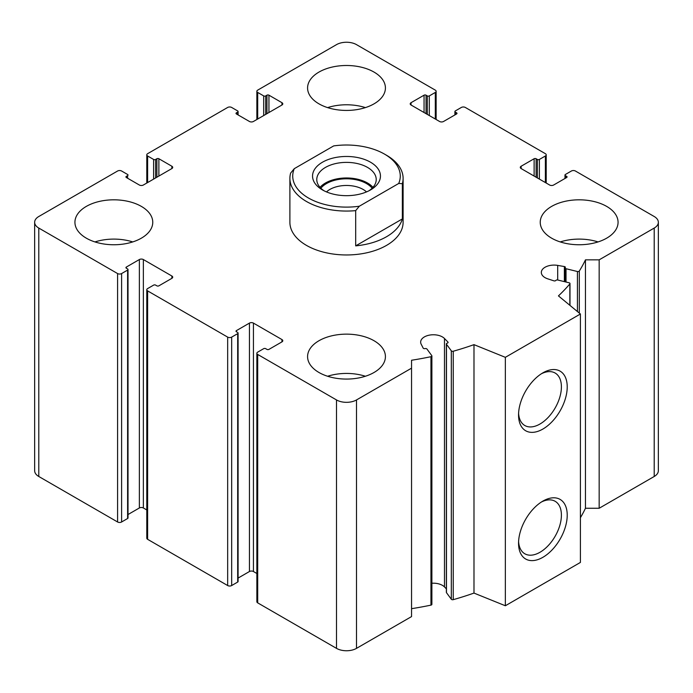 <?xml version="1.0" encoding="UTF-8"?>
<svg xmlns="http://www.w3.org/2000/svg" width="693" height="693" viewBox="0 0 693 693"><rect width="100%" height="100%" fill="white"/><g stroke="black" fill="none" stroke-linecap="round" stroke-linejoin="round"><path stroke-width="1.04" d="M426.056 113.669L426.056 95.184L427.304 95.911A1.412 0.814 0 0 0 429.305 95.911L435.308 92.438A2.833 1.637 0 0 0 436.14 91.285A2.833 1.637 0 0 0 435.308 90.133L356.505 44.638A14.155 8.169 0 0 0 336.495 44.638L257.692 90.133A2.833 1.637 0 0 0 256.86 91.285A2.833 1.637 0 0 0 257.692 92.438L263.695 95.911A1.412 0.814 0 0 0 265.696 95.911L266.944 95.184A1.412 0.814 0 0 1 268.945 95.184L281.956 102.694A2.833 1.637 0 0 1 282.787 103.855A2.833 1.637 0 0 1 281.956 105.007L253.439 121.474A2.833 1.637 0 0 1 249.437 121.474L236.426 113.964L236.426 112.803A1.412 0.814 0 0 0 236.01 113.383A1.412 0.814 0 0 0 236.426 113.964M236.426 112.803L237.682 112.084A1.412 0.814 0 0 0 238.089 111.504A1.412 0.814 0 0 0 237.682 110.932L231.67 107.458A2.833 1.637 0 0 0 227.668 107.458L147.618 153.681A2.833 1.637 0 0 0 146.786 154.834A2.833 1.637 0 0 0 147.618 155.994L153.621 159.459A1.412 0.814 0 0 0 155.622 159.459L156.878 158.74A1.412 0.814 0 0 1 158.879 158.74L171.881 166.251A2.833 1.637 0 0 1 172.713 167.403A2.833 1.637 0 0 1 171.881 168.555L143.364 185.022A2.833 1.637 0 0 1 139.362 185.022L126.351 177.512L126.351 176.36A1.412 0.814 0 0 0 125.935 176.932A1.412 0.814 0 0 0 126.351 177.512M126.351 176.36L127.607 175.632A1.412 0.814 0 0 0 128.014 175.06A1.412 0.814 0 0 0 127.607 174.48L121.604 171.015A2.833 1.637 0 0 0 117.593 171.015L38.791 216.511A14.155 8.169 0 0 0 34.65 222.288A14.155 8.169 0 0 0 38.791 228.066L117.593 273.562A2.833 1.637 0 0 0 121.604 273.562L127.607 270.097A1.412 0.814 0 0 0 128.014 269.516A1.412 0.814 0 0 0 127.607 268.936L126.351 268.217L126.351 267.056A1.412 0.814 0 0 0 125.935 267.637A1.412 0.814 0 0 0 126.351 268.217M34.65 222.288L34.65 470.712A14.155 8.169 0 0 0 38.791 476.489L117.593 521.985A2.833 1.637 0 0 0 121.604 521.985L127.607 518.52A1.412 0.814 0 0 0 128.014 517.94L128.014 269.516M126.351 267.056L139.362 259.546A2.833 1.637 0 0 1 143.364 259.546L171.881 276.013A2.833 1.637 0 0 1 172.713 277.174A2.833 1.637 0 0 1 171.881 278.326L158.879 285.837A1.412 0.814 0 0 1 156.878 285.837L155.622 285.118A1.412 0.814 0 0 0 153.621 285.118L147.618 288.583A2.833 1.637 0 0 0 146.786 289.735A2.833 1.637 0 0 0 147.618 290.895L227.668 337.11A2.833 1.637 0 0 0 231.67 337.11L237.682 333.645A1.412 0.814 0 0 0 238.089 333.064A1.412 0.814 0 0 0 237.682 332.484L236.426 331.765L236.426 330.613A1.412 0.814 0 0 0 236.01 331.185A1.412 0.814 0 0 0 236.426 331.765M128.014 514.527L139.362 507.978L139.362 259.546M146.786 509.953L143.364 507.978A2.833 1.637 0 0 0 139.362 507.978M146.786 289.735L146.786 538.166A2.833 1.637 0 0 0 147.618 539.319L227.668 585.542A2.833 1.637 0 0 0 231.67 585.542L237.682 582.068A1.412 0.814 0 0 0 238.089 581.496L238.089 333.064M236.426 330.613L249.437 323.103A2.833 1.637 0 0 1 253.439 323.103L281.956 339.561A2.833 1.637 0 0 1 282.787 340.722A2.833 1.637 0 0 1 281.956 341.874L268.945 349.385A1.412 0.814 0 0 1 266.944 349.385L265.696 348.666A1.412 0.814 0 0 0 263.695 348.666L257.692 352.131A2.833 1.637 0 0 0 256.86 353.283A2.833 1.637 0 0 0 257.692 354.444L336.495 399.939A14.155 8.169 0 0 0 356.505 399.939L411.547 368.165L411.547 360.247A247.652 142.983 0 0 0 430.951 356.696A1.412 0.814 0 0 0 431.886 355.925A1.412 0.814 0 0 0 431.774 355.613L426.931 349.029A1.412 0.814 0 0 0 425.078 348.596A1.412 0.814 0 0 1 423.163 348.077L421.179 344.222A12.734 7.354 0 0 1 420.651 342.117A12.734 7.354 0 0 1 430.154 335.005A12.734 7.354 0 0 1 444.482 338.505L447.903 342.013A1.412 0.814 0 0 1 448.085 342.411A1.412 0.814 0 0 1 447.219 343.165A1.412 0.814 0 0 0 446.361 343.919A1.412 0.814 0 0 0 446.474 344.239L451.316 350.823A1.412 0.814 0 0 0 453.239 351.238A247.652 142.983 0 0 0 473.986 344.646L505.353 357.328L580.405 313.998L558.437 295.894A247.652 142.983 0 0 0 569.845 283.913A1.412 0.814 0 0 0 569.992 283.55A1.412 0.814 0 0 0 569.135 282.796L557.726 280.007A1.412 0.814 0 0 0 555.873 280.44A1.412 0.814 0 0 1 553.872 280.83L547.808 278.855A12.734 7.354 0 0 1 541.32 272.444A12.734 7.354 0 0 1 557.692 265.402L564.371 266.554A1.412 0.814 0 0 1 565.384 267.333A1.412 0.814 0 0 1 565.271 267.654A1.412 0.814 0 0 0 565.159 267.974A1.412 0.814 0 0 0 566.025 268.719L577.425 271.517A1.412 0.814 0 0 0 579.305 271.041A247.652 142.983 0 0 0 585.455 259.84L599.168 259.84L654.209 228.066A14.155 8.169 0 0 0 658.35 222.288A14.155 8.169 0 0 0 654.209 216.511L575.407 171.015A2.833 1.637 0 0 0 571.396 171.015L565.393 174.48A1.412 0.814 0 0 0 564.986 175.06A1.412 0.814 0 0 0 565.393 175.632L566.649 176.36A1.412 0.814 0 0 1 567.065 176.932A1.412 0.814 0 0 1 566.649 177.512L553.638 185.022A2.833 1.637 0 0 1 549.636 185.022L521.119 168.555L521.119 166.251A2.833 1.637 0 0 0 520.287 167.403A2.833 1.637 0 0 0 521.119 168.555M238.089 578.075L249.437 571.526L249.437 323.103M256.86 573.501L253.439 571.526A2.833 1.637 0 0 0 249.437 571.526M256.86 353.283L256.86 601.715A2.833 1.637 0 0 0 257.692 602.867L336.495 648.362A14.155 8.169 0 0 0 356.505 648.362L411.547 616.588L411.547 368.165M411.547 608.679A247.652 142.983 0 0 0 430.951 605.128A1.412 0.814 0 0 0 431.886 604.357L431.886 355.925M446.361 588.859L444.482 586.936A12.734 7.354 0 0 0 431.886 583.246M446.474 592.03A1.412 0.814 0 0 0 446.361 592.342A1.412 0.814 0 0 0 446.474 592.662L451.316 599.246A1.412 0.814 0 0 0 453.239 599.662A247.652 142.983 0 0 0 473.986 593.078L473.986 344.646M473.986 593.078L505.353 605.76L505.353 357.328M542.879 557.311A34.416 19.872 -60 0 1 518.546 543.26A34.416 19.872 -60 0 1 542.879 501.108A34.416 19.872 -60 0 1 567.22 515.159A34.416 19.872 -60 0 1 542.879 557.311M542.879 429.054A34.416 19.872 -60 0 1 518.546 415.003A34.416 19.872 -60 0 1 542.879 372.851A34.416 19.872 -60 0 1 567.22 386.902A34.416 19.872 -60 0 1 542.879 429.054M505.353 605.76L580.405 562.43L580.405 313.998M580.405 517.688A247.652 142.983 0 0 0 585.455 508.264L585.455 259.84M585.455 508.264L599.168 508.264L599.168 259.84M599.168 508.264L654.209 476.489A14.155 8.169 0 0 0 658.35 470.712L658.35 222.288M521.119 166.251L534.121 158.74A1.412 0.814 0 0 1 536.122 158.74L537.378 159.459A1.412 0.814 0 0 0 539.379 159.459L545.382 155.994A2.833 1.637 0 0 0 546.214 154.834A2.833 1.637 0 0 0 545.382 153.681L465.332 107.458A2.833 1.637 0 0 0 461.33 107.458L455.318 110.932A1.412 0.814 0 0 0 454.911 111.504A1.412 0.814 0 0 0 455.318 112.084L456.574 112.803A1.412 0.814 0 0 1 456.99 113.383A1.412 0.814 0 0 1 456.574 113.964L443.563 121.474A2.833 1.637 0 0 1 439.561 121.474L411.044 105.007L411.044 102.694A2.833 1.637 0 0 0 410.213 103.855A2.833 1.637 0 0 0 411.044 105.007M411.044 102.694L424.055 95.184A1.412 0.814 0 0 1 426.056 95.184M551.637 238.175A38.921 22.471 0 0 0 594.048 243.044A38.921 22.471 0 0 0 618.069 222.288A38.921 22.471 0 0 0 606.67 206.401A38.921 22.471 0 0 0 564.267 201.524A38.921 22.471 0 0 0 540.237 222.288A38.921 22.471 0 0 0 551.637 238.175M318.979 103.855A38.921 22.471 0 0 0 361.391 108.723A38.921 22.471 0 0 0 385.421 87.968A38.921 22.471 0 0 0 374.021 72.081A38.921 22.471 0 0 0 331.609 67.204A38.921 22.471 0 0 0 307.579 87.968A38.921 22.471 0 0 0 318.979 103.855M86.33 238.175A38.921 22.471 0 0 0 128.733 243.044A38.921 22.471 0 0 0 152.763 222.288A38.921 22.471 0 0 0 141.363 206.401A38.921 22.471 0 0 0 98.952 201.524A38.921 22.471 0 0 0 74.931 222.288A38.921 22.471 0 0 0 86.33 238.175M318.979 372.496A38.921 22.471 0 0 0 361.391 377.364A38.921 22.471 0 0 0 385.421 356.609A38.921 22.471 0 0 0 374.021 340.722A38.921 22.471 0 0 0 331.609 335.854A38.921 22.471 0 0 0 307.579 356.609A38.921 22.471 0 0 0 318.979 372.496M384.528 154.115L386.529 155.267A56.609 32.684 180 0 1 403.109 178.378L403.109 222.288A56.609 32.684 180 0 1 346.5 254.963A56.609 32.684 180 0 1 289.891 222.288L289.891 178.378A56.609 32.684 180 0 1 290.644 173.077L294.274 168.668L333.679 145.911A53.777 31.046 180 0 1 384.528 154.115A53.777 31.046 180 0 1 398.726 183.463L359.32 206.219A53.777 31.046 180 0 1 294.274 168.668M541.38 373.77A30.301 17.498 -60 0 1 555.128 373.025A30.301 17.498 -60 0 1 559.771 397.314A30.301 17.498 -60 0 1 539.977 424.021A30.301 17.498 -60 0 1 524.818 425.519A30.301 17.498 -60 0 1 518.589 413.245M541.38 502.027A30.301 17.498 -60 0 1 555.128 501.282A30.301 17.498 -60 0 1 559.771 525.571A30.301 17.498 -60 0 1 539.977 552.278A30.301 17.498 -60 0 1 524.818 553.776A30.301 17.498 -60 0 1 518.589 541.502M327.607 376.256A38.921 22.471 180 0 1 365.393 376.256M94.95 241.926A38.921 22.471 180 0 1 132.735 241.926M327.607 107.606A38.921 22.471 180 0 1 365.393 107.606M560.265 241.926A38.921 22.471 180 0 1 598.05 241.926M370.512 189.934A33.966 19.612 180 0 1 322.488 189.934A33.966 19.612 180 0 1 322.488 162.205A33.966 19.612 180 0 1 370.512 162.205A33.966 19.612 180 0 1 370.512 189.934L370.512 189.934M403.109 178.378A56.609 32.684 180 0 1 402.356 183.68L398.726 183.463M359.32 206.219L355.691 210.629A56.609 32.684 180 0 1 289.891 178.378M402.356 183.68L402.356 218.927A56.609 32.684 0 0 1 355.691 245.868L402.356 218.927M355.691 210.629L355.691 245.868M324.081 190.8A29.721 17.16 180 0 1 316.779 179.53A29.721 17.16 180 0 1 346.5 162.379A29.721 17.16 180 0 1 376.221 179.53A29.721 17.16 180 0 1 368.919 190.8M320.027 187.335A29.721 17.16 180 0 1 346.5 177.971A29.721 17.16 180 0 1 372.973 187.335M320.859 188.21A28.3 16.337 180 0 1 346.5 178.794A28.3 16.337 180 0 1 372.141 188.21M326.49 191.909A23.519 13.574 180 0 1 366.51 191.909M257.692 119.014L257.692 92.438M263.695 115.549L263.695 95.911M265.696 114.397L265.696 95.911M266.944 113.669L266.944 95.184M268.945 112.517L268.945 95.184M281.956 105.007L281.956 102.694M237.682 114.683L237.682 112.084M147.618 182.571L147.618 155.994M153.621 179.097L153.621 159.459M155.622 177.945L155.622 159.459M156.878 177.226L156.878 158.74M158.879 176.065L158.879 158.74M171.881 168.555L171.881 166.251M127.607 178.231L127.607 175.632M38.791 476.489L38.791 228.066M117.593 521.985L117.593 273.562M121.604 521.985L121.604 273.562M127.607 518.52L127.607 270.097M143.364 507.978L143.364 259.546M171.881 278.326L171.881 276.013M147.618 539.319L147.618 290.895M227.668 585.542L227.668 337.11M231.67 585.542L231.67 337.11M237.682 582.068L237.682 333.645M253.439 571.526L253.439 323.103M281.956 341.874L281.956 339.561M257.692 602.867L257.692 354.444M336.495 648.362L336.495 399.939M356.505 648.362L356.505 399.939M430.951 605.128L430.951 356.696M444.482 586.936L444.482 338.505M447.903 342.818L447.903 342.013M446.474 592.662L446.474 344.239M451.316 599.246L451.316 350.823M453.239 599.662L453.239 351.238M569.845 305.292L569.845 283.913M557.692 279.998L557.692 265.402M564.371 281.635L564.371 266.554M566.025 282.034L566.025 268.719M577.425 311.547L577.425 271.517M579.305 313.097L579.305 271.041M654.209 476.489L654.209 228.066M565.393 178.231L565.393 175.632M566.649 177.512L566.649 176.36M534.121 176.065L534.121 158.74M536.122 177.226L536.122 158.74M537.378 177.945L537.378 159.459M539.379 179.097L539.379 159.459M545.382 182.571L545.382 155.994M455.318 114.683L455.318 112.084M456.574 113.964L456.574 112.803M424.055 112.517L424.055 95.184M427.304 114.397L427.304 95.911M429.305 115.549L429.305 95.911M435.308 119.014L435.308 92.438M256.86 119.499L256.86 91.285M238.089 114.925L238.089 111.504M146.786 183.047L146.786 154.834M446.361 592.342L446.361 343.919M569.992 305.414L569.992 283.55M565.159 281.826L565.159 267.974M564.986 178.473L564.986 175.06M546.214 183.047L546.214 154.834M454.911 114.925L454.911 111.504M436.14 119.499L436.14 91.285"/></g></svg>
